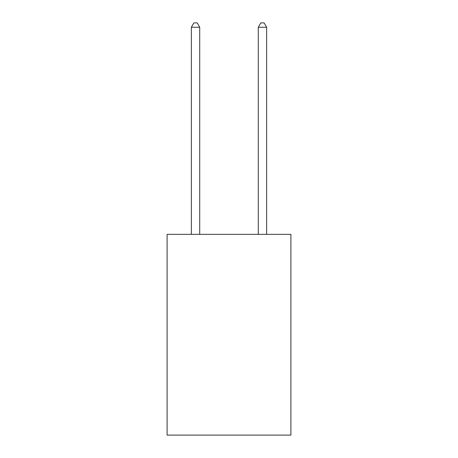 <?xml version="1.0" encoding="UTF-8"?>
<svg xmlns="http://www.w3.org/2000/svg" width="458" height="458" viewBox="0 0 458 458"><rect width="100%" height="100%" fill="white"/><g stroke="black" fill="none" stroke-linecap="round" stroke-linejoin="round"><path stroke-width="0.69" d="M290.899 234.353L290.899 435.1L167.101 435.1L167.101 234.353L290.899 234.353M199.722 234.353L199.722 27.251L191.358 27.251L191.358 234.353M191.358 27.251L193.871 22.9L197.215 22.9L199.722 27.251M266.642 234.353L266.642 27.251L258.278 27.251L258.278 234.353M258.278 27.251L260.785 22.9L264.129 22.9L266.642 27.251"/></g></svg>

